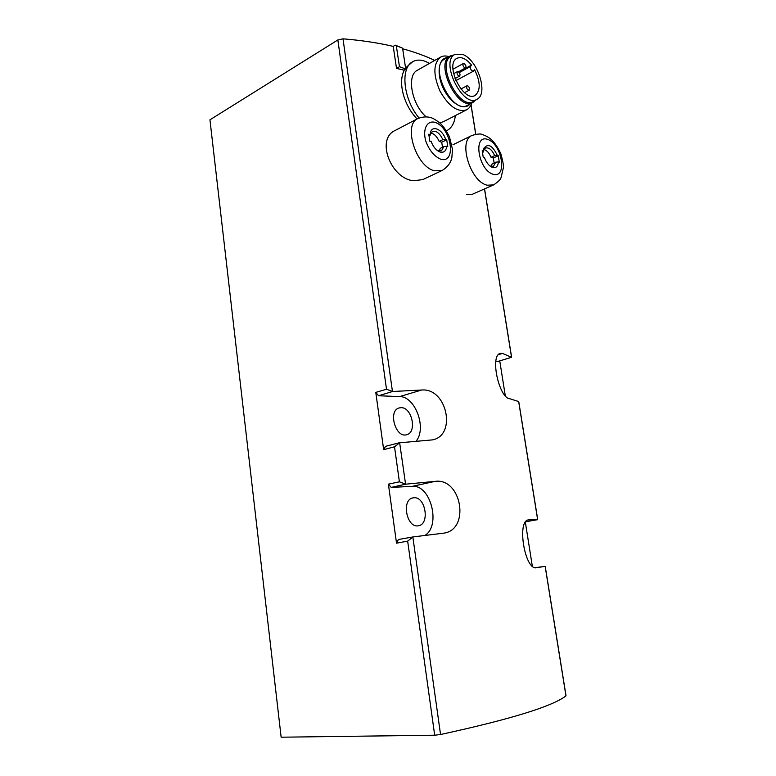 <?xml version="1.0" encoding="UTF-8"?>
<svg xmlns="http://www.w3.org/2000/svg" width="776" height="776" viewBox="0 0 776 776"><rect width="100%" height="100%" fill="white"/><g stroke="black" fill="none" stroke-linecap="round" stroke-linejoin="round"><path stroke-width="1.16" d="M413.85 180.711L422.852 179.586L442.339 170.371L434.676 170.807C416.275 167.17 402.647 124.761 417.895 118.515L395.353 130.368C375.109 139.079 391.55 179.46 413.85 180.711M396.517 68.404L403.821 70.102L405.722 69.016L402.589 48.17L395.304 45.153L393.238 46.385L396.517 68.404L399.456 66.707L396.323 45.745L395.304 45.153M415.926 441.35C427.149 428.74 415.364 396.274 399.621 396.594L378.572 395.75L375.788 392.384L383.664 449.673L394.518 446.782L399.65 442.795L405.586 484.195L434.938 481.382C461.701 477.444 470.498 529.969 443.571 533.17L412.987 536.934L407.662 541.115L434.686 735.221L281.135 737.2L209.947 119.814L337.861 39.954L343.011 38.829C361.267 40.303 378.009 42.825 393.238 46.385M399.65 442.795L432.552 439.876C456.957 435.19 446.85 387.67 421.688 390.018L392.588 391.492L386.506 389.251L375.788 392.384M434.686 735.221L440.545 734.513C510.53 719.284 552.337 706.403 565.966 695.888L566.014 695.684M537.516 518.349L537.622 519.678L528.669 519.881C516.438 520.095 524.877 571.049 536.633 567.722L545.121 566.335L545.45 567.702M511.471 356.281L511.529 357.309L502.547 353.41L500.481 353.361C489.52 355.001 499.094 398.301 509.774 398.738L518.64 401.551L518.989 403.084M402.686 48.781C414.811 52.118 425.5 55.998 434.744 60.421M466.677 194.339L471.459 194.66L493.575 184.901L487.25 185.202C470.44 181.943 457.791 140.718 471.983 135.451L452.941 144.773M429.506 63.389L425.423 61.391C420.602 59.577 416.363 59.684 412.706 61.711L405.567 67.948M404.538 69.694C397.496 81.916 403.695 105.119 417.071 118.951M482.488 152.426L483.205 152.086L483.865 148.429L483.555 150.389L485.456 148.012C488.909 147.207 491.974 149.739 494.661 155.617L491.053 157.295C489.219 152.95 486.853 150.36 483.943 149.516M489.995 166.016L493.429 166.336L495.728 162.184L492.12 163.843L491.344 166.52M483.865 148.429C487.871 142.988 492.353 145.296 497.3 155.326L494.661 155.617M495.728 162.184L498.376 161.893C497.979 166.345 496.097 168.227 492.731 167.519L492.081 167.286C488.851 165.724 486.31 162.524 484.476 157.683L483.264 157.412L482.187 150.738L483.399 151.019M498.376 161.893L499.317 162.262L498.24 155.704L497.3 155.326M429.089 136.169L432.426 131.561C436.364 130.543 439.837 133.23 442.834 139.641L439.187 141.455C437.063 136.566 434.288 133.773 430.874 133.065M437.043 150.292L441.457 150.786L443.911 146.567L440.244 148.361L439.361 151.107M430.03 135.693L430.428 132.57C432.222 124.742 442.475 129.446 445.637 139.331L442.834 139.641M443.911 146.567L446.714 146.257C446.181 150.932 444.027 152.862 440.264 152.057L439.459 151.776C435.879 150.04 433.124 146.625 431.175 141.552L429.836 141.242L428.759 134.209L430.098 134.529M446.714 146.257L447.781 146.674L446.704 139.758L445.637 139.331M499.754 360.869L505.244 395.498M525.4 522.51L532.268 565.83M405.431 484.069L399.397 481.809L388.398 484.146L396.517 543.181L398.389 539.514L412.987 536.934M407.662 541.115L396.517 543.181M401.182 407.672L399.252 407.914C387.748 410.455 395.45 438.43 406.653 434.705C417.275 432.581 412.124 407.313 401.182 407.672M383.664 449.673L385.546 446.326L399.766 442.64M392.588 391.492L378.572 395.75M413.909 497.755L412.997 497.872C401.076 499.579 406.731 528.65 418.458 525.73C430.098 524.217 425.51 496.359 413.909 497.755M424.792 535.469C441.34 525.973 430.67 484.243 412.298 486.348L391.201 487.396L388.398 484.146M405.586 484.195L391.201 487.396M545.121 566.335L535.44 567.663M537.622 519.678L525.973 521.695M511.529 357.309L498.066 361.383L495.942 361.209M494.128 162.921L493.323 157.984L491.053 157.295M396.323 45.745L402.589 48.17M399.456 66.707L405.722 69.016M442.495 147.256L441.719 142.231L439.187 141.455M446.704 139.758L441.719 142.231M498.24 155.704L493.323 157.984M412.706 61.711C399.999 67.852 403.365 99.406 419.03 117.971M446.345 130.824L447.005 130.523C451.719 127.972 454.503 122.996 455.337 115.585M448.974 56.658C445.802 55.63 443.018 55.775 440.613 57.104L417.391 70.247C406.372 75.321 411.687 104.323 426.034 116.73M439.682 122.812L443.106 121.851L466.551 109.843C468.946 108.582 470.673 106.331 471.721 103.092M440.613 57.104C433.212 63.341 432.989 74.642 439.953 91.005C448.683 106.293 457.549 112.569 466.551 109.843M447.296 57.599C438.265 58.219 436.248 74.321 443.639 89.027C450.856 103.809 464.349 111.162 470.033 103.955M453.669 55.057L450.119 56.008L444.541 59.151C428.624 66.6 452.534 114.77 467.249 105.391L472.875 102.5L475.659 100.056M450.119 56.008C434.25 63.428 458.209 111.851 472.875 102.5M451.68 56.017L451.486 56.105C435.365 62.798 459.334 111.278 473.593 101.287L473.777 101.181M462.641 54.417L455.231 54.301C439.303 60.906 463.059 109.038 477.143 99.173C488.628 93.751 477.579 59.587 462.641 54.417M474.572 69.627C480.577 81.994 480.742 90.598 475.067 95.438C463.388 102.888 444.328 64.166 456.948 58.316C461.342 56.415 466.211 58.666 471.546 65.077L470.586 66.406C470.237 69.151 471.148 70.752 473.341 71.217L474.572 69.627M458.781 72.042L471.546 65.077M464.096 63.496C465.91 64.971 466.386 66.445 465.551 67.929L464.814 67.939C463.01 66.474 462.525 64.99 463.359 63.496L464.096 63.496M458.141 71.634L457.384 71.644C456.637 73.943 457.374 75.437 459.596 76.116C460.459 74.612 459.974 73.109 458.141 71.634M467.685 85.777L466.968 85.787C466.192 88.066 466.91 89.55 469.111 90.249C469.984 88.736 469.509 87.252 467.685 85.777M343.011 38.829L392.433 391.366M412.861 537.089L440.545 734.513M545.169 566.451L565.966 695.888M518.688 401.677L537.632 519.551M471.003 104.944L475.707 134.229M484.496 188.927L511.539 357.212M493.216 174.29C478.385 170.216 472.642 134.238 487.532 139.34C502.023 143.88 507.766 178.529 493.216 174.29M440.729 159.206C434.22 156.383 429.215 150.301 425.733 140.97C422.464 129.097 427.081 120.134 435.055 122.356C451.254 127.439 456.996 163.93 440.729 159.206M394.518 446.782L399.397 481.809M337.861 39.954L386.506 389.251M421.688 390.018L399.621 396.594M434.938 481.382L412.298 486.348M529.067 519.842L528.272 519.978M502.547 353.41L498.619 354.613M459.256 72.585L470.586 66.406M490.461 166.239L492.081 167.286M439.449 151.766L437.839 150.689M430.253 134.568L430.428 132.57M471.051 104.818L475.775 134.209M484.563 188.888L511.559 356.863M518.843 402.172L537.642 519.115M545.315 566.897L566.034 695.81M471.983 135.451C477.221 133.947 480.596 133.608 482.119 134.432C488.793 136.925 493.992 139.505 500.782 153.599C502.819 160.904 503.702 165.55 503.44 167.538L501.015 177.772C500.598 179.489 498.114 181.865 493.575 184.901M417.895 118.515C423.628 116.352 428.818 116.4 433.483 118.65C439.711 122.472 443.183 124.499 449.459 136.848L452.495 149.312L451.836 157.887C450.672 162.931 447.51 167.092 442.339 170.371M446.355 130.843L447.005 130.523M455.231 54.301L451.486 56.105M477.143 99.173L473.593 101.287M458.461 71.799L465.551 67.929M452.941 69.239L463.359 63.496M455.037 78.589L459.596 76.116M453.582 73.72L457.384 71.644M464.514 92.664L469.111 90.249M460.934 88.998L466.968 85.787M455.881 80.646L473.341 71.217"/></g></svg>
